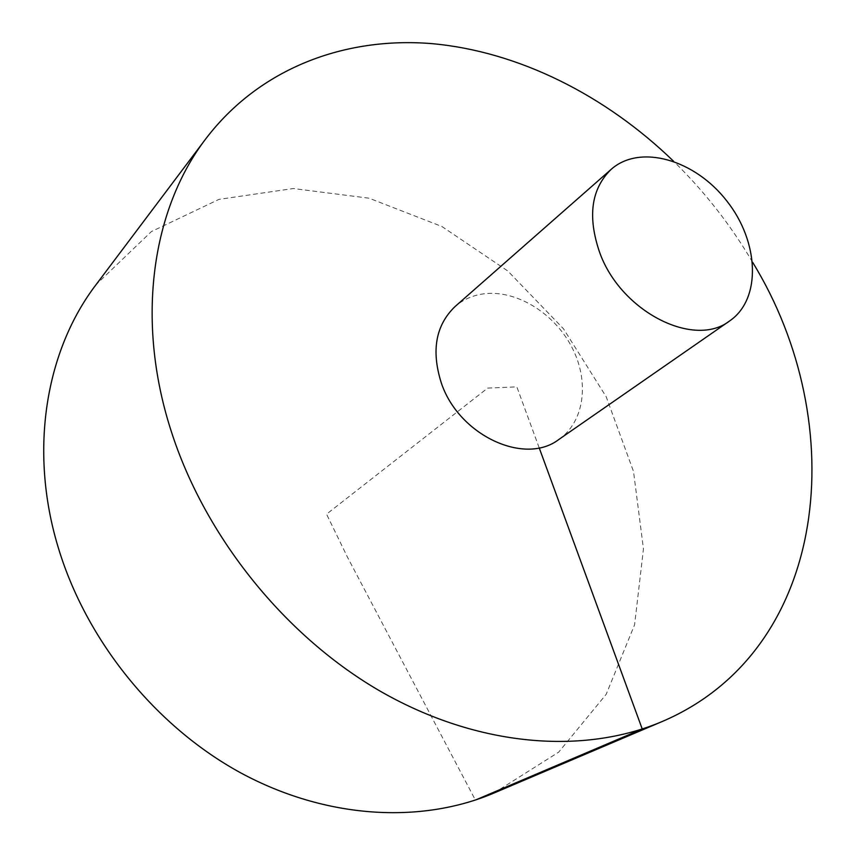 <?xml version="1.0" encoding="UTF-8"?>
<svg xmlns="http://www.w3.org/2000/svg" width="856" height="856" viewBox="0 0 856 856"><rect width="100%" height="100%" fill="white"/><g stroke="black" fill="none" stroke-linecap="round" stroke-linejoin="round"><path stroke-width="0.64" stroke-dasharray="4.28 3.21" d="M493.88 793.073L558.668 752.167L606.187 694.323L634.585 624.827L643.455 548.921L633.515 471.453L606.198 396.777L563.494 328.79L507.779 270.967L441.878 226.487L369.075 198.196L293.266 188.534L218.976 199.373L151.394 231.569L96.097 284.609M752.595 262.236C730.757 225.064 704.424 191.402 673.597 161.26M558.925 439.417C584.841 421.462 589.72 380.706 571.508 346.541C553.49 312.28 515.109 289.168 482.795 293.961C472.127 295.577 462.871 299.793 455.007 306.598M539.184 447.816L516.842 386.869L487.674 388.1L326.553 514.146L347.59 557.395L475.39 800.06"/><path stroke-width="1.28" d="M673.597 161.26C605.524 95.348 518.543 51.36 431.52 43.602C344.85 36.605 259.828 68.073 205.996 138.544L96.097 284.609C45.999 350.147 28.676 449.518 58.058 546.92C85.953 640.352 155.492 726.327 240.547 772.775C325.826 818.967 420.799 824.114 493.88 793.073L662.095 721.565C829.924 649.961 851.806 423.838 752.595 262.236M205.996 138.544C152.261 208.639 135.237 319.224 170.975 430.44C204.884 537.087 285.776 637.271 382.172 692.301C478.814 747.074 583.846 754.853 662.095 721.565M611.238 169.285L455.007 306.598C435.779 325.173 431.156 350.457 441.15 382.439C458.249 435.051 524.589 466.039 558.925 439.417L729.793 320.829C761.647 298.905 759.186 241.809 726.83 201C695.008 159.772 640.192 143.648 611.238 169.285C591.207 188.759 587.344 216.461 599.628 252.381C620.611 311.541 694.173 348.841 729.793 320.829M475.39 800.06L642.235 729.012L539.184 447.816"/></g></svg>
